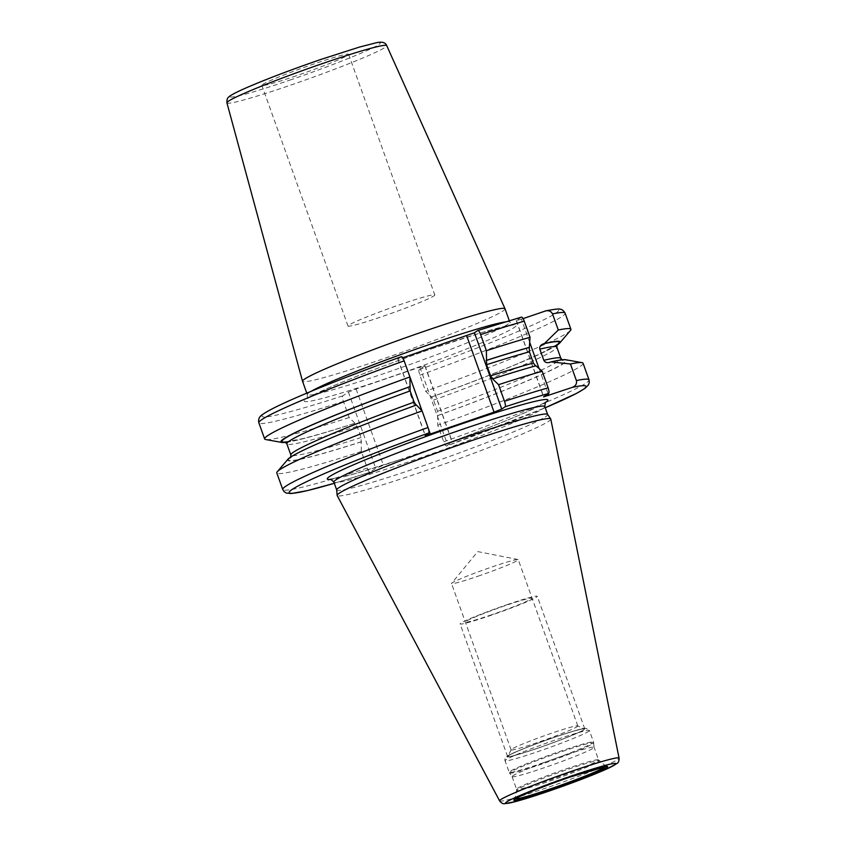 <?xml version="1.0" encoding="UTF-8"?>
<svg xmlns="http://www.w3.org/2000/svg" width="846" height="846" viewBox="0 0 846 846"><rect width="100%" height="100%" fill="white"/><g stroke="black" fill="none" stroke-linecap="round" stroke-linejoin="round"><path stroke-width="0.63" stroke-dasharray="4.23 3.17" d="M550.778 419.056A113.449 6.557 160.3 0 1 422.048 471.867A113.449 6.557 -19.7 0 1 337.173 495.534M336.676 489.897A112.021 6.472 -19.7 0 0 336.697 490.003A112.021 6.472 -19.7 0 0 420.525 466.685A112.021 6.472 160.3 0 0 547.637 414.477A112.021 6.472 160.3 0 0 547.584 414.381M557.133 344.428L540.435 353.649L516.821 364.044C492.88 374.059 464.465 385.036 431.545 396.975L425.623 391.275L419.859 375.169C418.865 372.177 418.633 370.347 419.161 369.681L425.009 365.715L419.838 367.153L356.124 389.012L348.415 392.089L342.693 395.907C342.175 396.584 342.408 398.413 343.402 401.406L349.165 417.512L355.045 423.222L357.107 426.321L361.115 437.509L361.327 451.478L367.27 468.071C368.391 470.979 369.3 472.354 370.009 472.195L375.73 468.377L383.439 465.3L447.153 443.441L452.324 442.003L446.413 446.001L545.226 407.761A157.536 9.105 160.3 0 1 446.477 445.969C445.757 446.117 444.848 444.742 443.727 441.834L437.784 425.252L437.572 411.283L433.564 400.084L431.502 396.996A147.225 8.513 160.3 0 0 556.858 344.925M523.082 318.604L521.411 319.175L529.702 342.323M521.432 317.123L516.24 320.613L521.411 319.175M342.693 395.907A157.536 9.105 -19.7 0 1 265.094 412.996A157.536 9.105 -19.7 0 1 401.406 356.705L397.832 359.148L402.749 357.795M285.419 442.109A147.225 8.513 -19.7 0 0 355.045 423.222L355.098 423.201C333.261 430.212 315.833 435.362 302.815 438.64L284.901 441.908M369.945 472.227L370.009 472.195A157.536 9.105 -19.7 0 1 334.286 483.267L369.945 472.227M583.074 363.251A162.654 9.401 -19.7 0 1 437.784 425.252M570.458 330.448A162.654 9.401 -19.7 0 1 425.623 391.275M431.28 397.144A148.314 8.566 160.3 0 0 556.731 345.337M354.823 423.37A148.314 8.566 -19.7 0 1 285.789 442.352M349.165 417.512A162.654 9.401 -19.7 0 1 265.729 439.55M361.327 451.478A162.654 9.401 -19.7 0 1 276.801 472.914M361.411 441.781A148.314 8.566 -19.7 0 1 287.926 459.241M437.879 415.555A148.314 8.566 160.3 0 0 565.794 359.751M492.615 378.997L535.92 365.789M505.03 308.79A107.537 6.218 160.3 0 1 383.005 358.905A107.537 6.218 -19.7 0 1 302.54 381.292M296.343 75.77A46.086 2.665 -19.7 0 1 261.848 85.361A46.086 2.665 -19.7 0 1 314.141 63.884A46.086 2.665 -19.7 0 1 348.637 54.292A46.086 2.665 -19.7 0 1 296.343 75.77M434.802 294.947A46.086 2.665 160.3 0 1 382.508 316.436A46.086 2.665 -19.7 0 1 348.023 326.027A46.086 2.665 -19.7 0 1 400.317 304.539A46.086 2.665 160.3 0 1 434.802 294.947L348.637 54.292M512.084 776.681A43.548 2.517 -19.7 0 0 544.655 767.586A43.548 2.517 160.3 0 0 594.072 747.325A43.548 2.517 160.3 0 0 594.072 747.282A43.548 2.517 160.3 0 0 561.48 756.356A43.548 2.517 -19.7 0 0 512.063 776.649A43.548 2.517 -19.7 0 0 512.084 776.681L509.546 773.033A44.701 2.58 -19.7 0 1 560.253 752.157A44.701 2.58 160.3 0 1 593.712 742.894A44.701 2.58 160.3 0 1 542.984 763.695A44.701 2.58 -19.7 0 1 509.546 773.033L509.165 772.282A44.806 2.591 -19.7 0 1 560.01 751.396A44.806 2.591 160.3 0 1 593.532 742.069L594.072 747.325M538.342 747.949A40.555 2.348 -19.7 0 1 508.002 756.239A40.555 2.348 -19.7 0 1 554.003 737.49A40.555 2.348 160.3 0 1 584.248 728.935A40.555 2.348 160.3 0 1 538.342 747.949M577.712 725.868A35.437 2.052 160.3 0 1 577.807 725.953A35.437 2.052 160.3 0 1 537.601 742.471A35.437 2.052 -19.7 0 1 511.09 749.852A35.437 2.052 -19.7 0 1 511.1 749.715A35.437 2.052 -19.7 0 1 551.296 733.334A35.437 2.052 160.3 0 1 577.712 725.868L584.248 728.935M478.064 576.179A35.437 2.052 160.3 0 0 518.27 559.661A35.437 2.052 160.3 0 0 518.048 559.534A35.437 2.052 160.3 0 0 491.748 567.032A35.437 2.052 -19.7 0 0 451.627 583.306A35.437 2.052 -19.7 0 0 451.542 583.55A35.437 2.052 -19.7 0 0 478.064 576.179M506.606 604.827A40.978 2.369 -19.7 0 1 537.273 596.293A40.978 2.369 -19.7 0 1 490.775 615.391A40.978 2.369 -19.7 0 1 460.108 623.925A40.978 2.369 -19.7 0 1 506.606 604.827M538.257 748.001A40.978 2.369 160.3 0 0 584.755 728.903A40.978 2.369 160.3 0 0 554.088 737.426A40.978 2.369 160.3 0 0 507.589 756.536A40.978 2.369 160.3 0 0 538.257 748.001M491.843 614.682A35.437 2.052 -19.7 0 1 466.03 621.313A35.437 2.052 -19.7 0 1 505.538 605.546A35.437 2.052 -19.7 0 1 531.351 598.905A35.437 2.052 -19.7 0 1 491.843 614.682M499.616 800.887A63.45 3.67 -19.7 0 0 547.076 787.658A63.45 3.67 160.3 0 0 619.071 758.122M544.792 406.535A112.021 6.472 160.3 0 1 417.681 458.744A112.021 6.472 -19.7 0 1 333.853 482.061M433.427 448.158A117.139 6.768 160.3 0 0 545.078 402.759M419.838 367.153L447.153 443.441M356.124 389.012L383.439 465.3M424.872 365.863L452.187 442.151M397.155 460.594A117.139 6.768 -19.7 0 1 331.241 479.333M348.415 392.089L375.73 468.377M419.161 369.681A157.536 9.105 160.3 0 0 544.972 311.095M521.316 317.176A157.536 9.105 160.3 0 0 477.874 330.479M432.042 348.668A112.666 6.514 -19.7 0 1 514.114 327.571A112.666 6.514 -19.7 0 1 388.526 377.718A112.666 6.514 -19.7 0 1 306.453 398.815A112.666 6.514 -19.7 0 1 432.042 348.668M343.402 401.406A162.654 9.401 -19.7 0 1 258.876 422.841M397.969 359L425.284 435.299M403.754 359.804L409.919 377.03M422.038 410.86L428.383 428.573M419.859 375.169A162.654 9.401 160.3 0 0 565.139 313.179M443.727 441.834A162.654 9.401 160.3 0 0 589.017 379.833M539.071 368.496L548.134 393.802M367.27 468.071A162.654 9.401 -19.7 0 1 282.744 489.496M361.633 441.633A147.225 8.513 -19.7 0 1 291.458 456.851A147.225 8.513 -19.7 0 1 416.211 405.202M438.091 415.407A147.225 8.513 160.3 0 0 549.763 362.352M535.655 365.98A147.225 8.513 160.3 0 0 492.668 378.966M361.115 437.509A143.386 8.291 -19.7 0 1 290.865 455.032M357.107 426.321A143.386 8.291 -19.7 0 1 286.857 443.833M516.377 320.475L543.692 396.763M437.572 411.283A143.386 8.291 160.3 0 0 560.856 358.355M433.564 400.084A143.386 8.291 160.3 0 0 556.848 347.167M504.903 321.977A107.537 6.218 -19.7 0 1 509.81 322.125A107.537 6.218 -19.7 0 1 387.785 372.251A107.537 6.218 -19.7 0 1 307.31 394.627A107.537 6.218 -19.7 0 1 311.011 391.402M226.929 102.852A84.864 4.907 160.3 0 0 290.442 85.203A84.864 4.907 160.3 0 0 386.728 45.631M289.84 80.116A79.767 4.611 160.3 0 0 378.754 44.605A79.767 4.611 160.3 0 0 320.655 59.537A79.767 4.611 160.3 0 0 231.73 95.048A79.767 4.611 160.3 0 0 289.84 80.116M515.436 798.804A48.063 2.781 -19.7 0 1 515.14 798.529A48.063 2.781 -19.7 0 1 569.675 776.226A48.063 2.781 160.3 0 1 605.577 766.148A48.063 2.781 160.3 0 1 605.514 766.55M606.296 766.497L598.577 759.888A43.548 2.517 160.3 0 1 549.17 780.192A43.548 2.517 -19.7 0 1 516.578 789.255L516.652 790.217A43.823 2.527 -19.7 0 0 549.456 781.186A43.823 2.527 160.3 0 0 599.137 760.691A43.823 2.527 160.3 0 0 566.386 769.881A43.823 2.527 -19.7 0 0 516.652 790.217L514.812 799.259M512.063 776.649L516.578 789.255A43.548 2.517 -19.7 0 1 565.995 768.951A43.548 2.517 160.3 0 1 598.577 759.888L594.072 747.282M542.698 762.955A44.806 2.591 160.3 0 0 593.532 742.069L589.398 730.5A44.806 2.591 160.3 0 0 555.864 739.827A44.806 2.591 -19.7 0 0 505.02 760.713C504.702 758.344 505.369 756.863 507.018 756.25C509.757 753.966 532.568 744.713 554.267 737.31C571.314 731.621 581.191 728.681 583.888 728.48L585.961 728.279L589.398 730.5A44.806 2.591 160.3 0 1 538.553 751.385A44.806 2.591 -19.7 0 1 505.02 760.713L509.165 772.282A44.806 2.591 -19.7 0 0 542.698 762.955M538.109 748.097A41.74 2.411 160.3 0 0 584.639 729.516A41.74 2.411 160.3 0 0 554.236 737.331A41.74 2.411 -19.7 0 0 507.706 755.912A41.74 2.411 -19.7 0 0 538.109 748.097M431.724 448.75C469.964 435.172 501.044 423.148 524.954 412.689L545.448 402.252M425.009 365.715L452.324 442.003M397.832 359.148L425.147 435.436M290.982 456.851L290.58 457.76L291.204 457.221C294.979 454.376 304.518 449.596 319.809 442.892C344.978 431.957 377.094 419.405 416.158 405.223M516.24 320.613L543.555 396.901M549.17 362.522C562.4 359.518 563.14 360.364 562.812 360.29L561.924 359.836M306.791 393.168L307.31 394.627C307.394 397.958 307.161 399.397 306.633 398.952L326.641 388.8C350.434 378.257 393.221 361.961 431.989 348.689L481.607 332.647L505.041 326.334L513.078 325.033L509.81 322.125L509.281 320.666M348.023 326.027L261.848 85.361M399.005 459.97L353.152 474.204L330.627 479.164M511.1 749.715L508.002 756.239M577.807 725.953L518.27 559.661M511.09 749.852L451.542 583.55M518.048 559.534L477.736 551.592L451.627 583.306M584.755 728.903L537.273 596.293M507.589 756.536L460.108 623.925"/><path stroke-width="1.27" d="M499.616 800.887L337.173 495.534A113.449 6.557 -19.7 0 1 337.131 495.386A113.449 6.557 -19.7 0 1 465.871 442.606A113.449 6.557 160.3 0 1 550.714 418.907A113.449 6.557 160.3 0 1 550.778 419.056L619.071 758.122A63.45 3.67 160.3 0 0 571.589 771.288A63.45 3.67 -19.7 0 0 499.616 800.887C501.318 803.108 503.01 804.038 504.702 803.7L516.557 801.331L549.35 790.978C572.71 782.899 591.682 775.645 606.254 769.215L616.924 763.515C618.447 762.711 619.166 760.903 619.071 758.122M550.714 418.907L547.584 414.381A112.021 6.472 160.3 0 0 463.809 437.794A112.021 6.472 -19.7 0 0 336.676 489.897L337.131 495.386M428.721 432.993C429.25 432.317 429.017 430.487 428.023 427.505A162.654 9.401 -19.7 0 0 282.744 489.496L284.171 491.706L286.35 493.038L291.236 493.546L307.542 490.564L334.297 483.288A157.536 9.105 -19.7 0 1 298.511 485.731A157.536 9.105 -19.7 0 1 428.721 432.993L425.147 435.436L430.318 433.998L494.043 412.139L501.741 409.062L505.189 406.767C505.707 406.101 505.474 404.272 504.491 401.268L498.548 384.687L492.668 378.966L490.606 375.878L486.598 364.689L486.387 350.709L480.613 334.604C479.502 331.706 478.582 330.331 477.874 330.479L474.426 332.774L501.741 409.062M576.39 380.573L570.447 363.992A162.654 9.401 -19.7 0 1 581.985 362.638A162.654 9.401 -19.7 0 1 583.074 363.251L589.017 379.833A162.654 9.401 160.3 0 0 576.39 380.573C577.025 383.735 575.661 386.009 572.287 387.383L543.555 396.901L548.631 393.464C549.287 392.787 549.117 390.915 548.123 387.838L542.191 371.246L535.92 365.789A148.314 8.566 160.3 0 0 492.89 378.828M556.731 345.337A148.314 8.566 160.3 0 0 559.777 342.958A148.314 8.566 160.3 0 0 544.475 343.497L558.286 330.014A162.654 9.401 -19.7 0 1 570.913 329.284L565.139 313.179C563.447 310.471 561.765 309.171 560.126 309.266C559.555 308.6 554.796 309.128 545.829 310.863L523.082 318.604M402.749 357.795L474.426 332.774M404.155 360.84C403.034 357.932 402.114 356.557 401.406 356.705L401.469 356.674C335.058 380.7 276.716 404.409 262.873 414.318C259.331 416.433 257.998 419.278 258.876 422.841A162.654 9.401 -19.7 0 1 404.155 360.84L409.919 376.946L410.13 390.915L414.138 402.104L416.211 405.202M428.023 427.505L422.091 410.913L416.422 405.054A148.314 8.566 -19.7 0 0 287.926 459.241L277.255 471.751A162.654 9.401 -19.7 0 1 422.091 410.913M477.874 330.479L521.432 317.123M544.972 311.095C548.483 310.112 551 311.053 552.523 313.908L558.286 330.014M486.387 350.709A162.654 9.401 -19.7 0 1 530.03 337.279L524.256 321.173C523.092 318.223 522.109 316.89 521.316 317.176M570.913 329.284A162.654 9.401 -19.7 0 1 570.458 330.448L559.777 342.958M498.548 384.687A162.654 9.401 -19.7 0 1 542.191 371.246M544.475 343.497L543.174 343.941C540.488 345.041 539.367 346.775 539.822 349.144L543.83 360.333C544.983 362.458 546.96 363.124 549.763 362.352L549.17 362.522M581.985 362.638L565.794 359.751A148.314 8.566 160.3 0 0 551.063 361.898L549.763 362.352M551.063 361.898L570.447 363.992M530.03 337.279L529.332 347.378A148.314 8.566 160.3 0 0 486.291 360.417M285.789 442.352A148.314 8.566 -19.7 0 1 281.919 442.447A148.314 8.566 -19.7 0 1 409.834 386.643M535.655 365.98L533.382 363.019L529.385 351.82L529.332 347.378M281.919 442.447L265.729 439.55A162.654 9.401 -19.7 0 1 264.639 438.937A162.654 9.401 -19.7 0 1 409.919 376.946M282.744 489.496L276.801 472.914A162.654 9.401 -19.7 0 1 277.255 471.751M306.791 393.168L302.54 381.292A107.537 6.218 -19.7 0 1 302.53 381.26A107.537 6.218 -19.7 0 1 424.555 331.167A107.537 6.218 160.3 0 1 505.02 308.758A107.537 6.218 160.3 0 1 505.03 308.79L509.281 320.666M549.414 790.947A58.638 3.384 160.3 0 0 614.778 764.847A58.638 3.384 160.3 0 0 572.065 775.824A58.638 3.384 -19.7 0 0 506.691 801.923A58.638 3.384 -19.7 0 0 549.414 790.947M551.106 789.815A49.829 2.876 -19.7 0 1 514.812 799.142A49.829 2.876 -19.7 0 1 570.363 776.956A49.829 2.876 -19.7 0 1 606.667 767.629A49.829 2.876 -19.7 0 1 551.106 789.815M336.687 489.95L333.853 482.061A112.021 6.472 -19.7 0 1 460.964 429.853A112.021 6.472 160.3 0 1 544.792 406.535L547.616 414.424M545.078 402.759A117.139 6.768 160.3 0 0 460.224 424.375A117.139 6.768 -19.7 0 0 331.241 479.333M548.631 393.464A157.536 9.105 160.3 0 0 505.189 406.767M589.017 379.833L589.302 382.445L588.467 384.867L585.009 388.356L576.739 393.274L545.226 407.761A157.536 9.105 160.3 0 0 572.287 387.383M403.003 357.71L403.754 359.804M409.919 377.03L422.038 410.86M428.383 428.573L430.318 433.998M466.728 335.851L494.043 412.139M565.139 313.179A162.654 9.401 160.3 0 0 552.523 313.908M524.256 321.173A162.654 9.401 160.3 0 0 480.613 334.604M548.123 387.838A162.654 9.401 160.3 0 0 504.491 401.268M529.702 342.323L539.071 368.496M548.134 393.802L548.726 395.463M285.419 442.109A147.225 8.513 -19.7 0 1 409.612 386.791M556.858 344.925A147.225 8.513 160.3 0 0 543.174 343.941M529.057 347.569A147.225 8.513 160.3 0 0 486.08 360.555M290.58 457.76L290.865 455.032A143.386 8.291 -19.7 0 1 414.138 402.104M290.865 455.032L286.857 443.833A143.386 8.291 -19.7 0 1 410.13 390.915M562.812 360.29L560.856 358.355A143.386 8.291 160.3 0 0 543.83 360.333M533.382 363.019A143.386 8.291 160.3 0 0 490.606 375.878M560.856 358.355L556.848 347.167A143.386 8.291 160.3 0 0 539.822 349.144M529.385 351.82A143.386 8.291 160.3 0 0 486.598 364.689M311.011 391.402A107.537 6.218 -19.7 0 1 429.334 344.512A107.537 6.218 -19.7 0 1 504.903 321.977M226.929 102.852C226.781 99.691 227.426 97.713 228.885 96.92C229.604 96.264 230.609 95.027 241.787 89.813C261.414 81.026 287.725 70.927 320.708 59.506L359.603 47.038L375.413 42.977C381.631 41.38 385.406 42.258 386.728 45.631A84.864 4.907 160.3 0 0 323.225 63.313A84.864 4.907 160.3 0 0 226.929 102.852L302.53 381.26M605.514 766.55A48.063 2.781 160.3 0 1 551.106 788.62A48.063 2.781 -19.7 0 1 515.436 798.804M545.448 402.252L544.792 406.535M264.639 438.937L258.876 422.841M284.901 441.908L286.857 443.833M557.133 344.428L556.848 347.167M386.728 45.631L505.02 308.758M330.627 479.164L333.853 482.061M515.14 798.529L514.812 799.259L515.426 798.804C516.451 797.366 544.549 785.659 570.331 776.977L606.296 766.497L605.577 766.148"/></g></svg>
